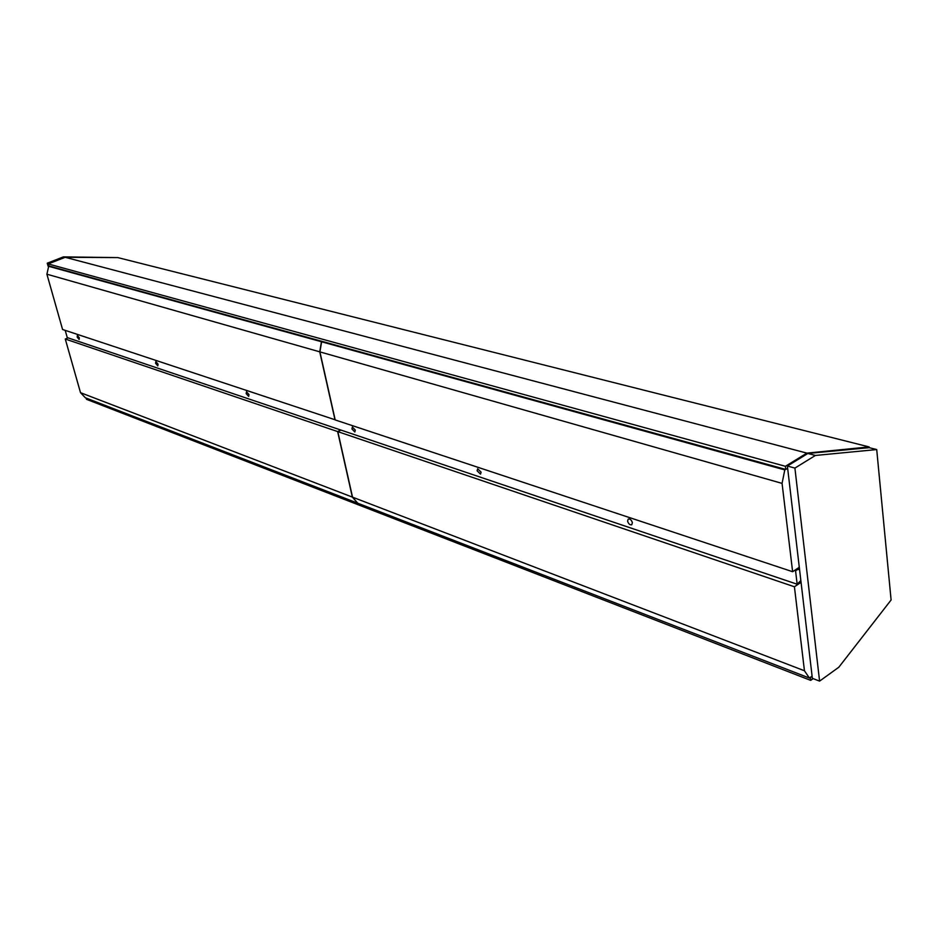 <?xml version="1.0" encoding="UTF-8"?>
<svg xmlns="http://www.w3.org/2000/svg" width="938" height="938" viewBox="0 0 938 938"><rect width="100%" height="100%" fill="white"/><g stroke="black" fill="none" stroke-linecap="round" stroke-linejoin="round"><path stroke-width="1.41" d="M819.589 681.117L812.355 678.326L787.381 466.034L807.853 453.464L869.186 447.661L876.713 449.56L891.1 599.992L838.807 667.246L819.589 681.117L794.908 468.085L815.392 455.458L876.713 449.56M787.381 466.034L794.908 468.085M807.853 453.464L815.392 455.458M65.132 257.329L63.421 256.883L47.252 263.191L48.108 266.216M48.952 263.648L47.252 263.191M116.078 257.587L63.421 256.883M357.613 503.073L352.348 497.093L337.633 431.562L65.285 339.017L68.028 337.868M337.633 431.562L340.764 430.014M352.348 497.093L80.504 392.67L65.285 339.017M357.53 503.12L85.346 397.759L80.504 392.67M812.097 676.11L809.412 678.045L804.452 670.764L794.416 586.778L337.821 431.632L340.951 430.073M794.416 586.778L801.064 582.322M801.052 582.17L799.762 581.736M804.452 670.764L352.536 497.163L337.821 431.632M809.412 678.045L357.718 503.19L352.536 497.163M787.65 468.297L785.774 469.446L48.776 265.888L46.9 274.201L62.576 329.484L335.171 419.802M46.9 274.201L319.729 351.832L335.018 419.872M48.119 266.146L321.441 341.749L319.729 351.832M322.191 341.409L321.441 341.749M322.379 341.455L321.628 341.795L319.917 351.891L335.194 419.943L792.622 571.711L799.293 567.279M319.917 351.891L782.069 483.387L792.622 571.711M321.628 341.795L784.778 469.915L782.069 483.387M785.61 469.399L784.778 469.915M632.388 522.712C631.497 519.922 630.113 518.702 628.237 519.042L627.581 521.106C628.472 523.896 629.867 525.116 631.743 524.776L632.388 522.712M481.088 472.131L477.653 468.801L477.114 470.806L480.549 474.124L481.088 472.131M355.268 430.061L352.36 427.025L351.938 428.947L354.834 431.984L355.268 430.061M248.992 394.535L246.483 391.744L246.155 393.585L248.664 396.375L248.992 394.535M158.03 364.12L155.837 361.54L155.591 363.311L157.795 365.879L158.03 364.12M79.308 337.797L77.362 335.405L77.186 337.094L79.144 339.486L79.308 337.797M799.551 569.425L795.999 569.472M48.776 265.888L48.225 263.93L785.399 466.303L806.879 453.124L65.203 257.293L117.825 257.598L869.116 446.922L869.186 447.661M794.486 570.468L795.565 570.832L797.159 584.222L67.255 337.598L65.203 330.352M48.225 263.93L65.203 257.293M813.129 678.62L810.69 680.378L810.35 677.541L812.12 676.275M86.144 398.075L86.495 399.318L810.69 680.378M800.853 580.505L797.159 584.222M795.565 570.832L797.077 569.823M785.774 469.446L785.399 466.303M869.116 446.922L806.879 453.124M799.141 569.694L796.819 568.932M799.434 568.51L798.109 568.065M796.151 569.366L797.3 569.753"/></g></svg>
